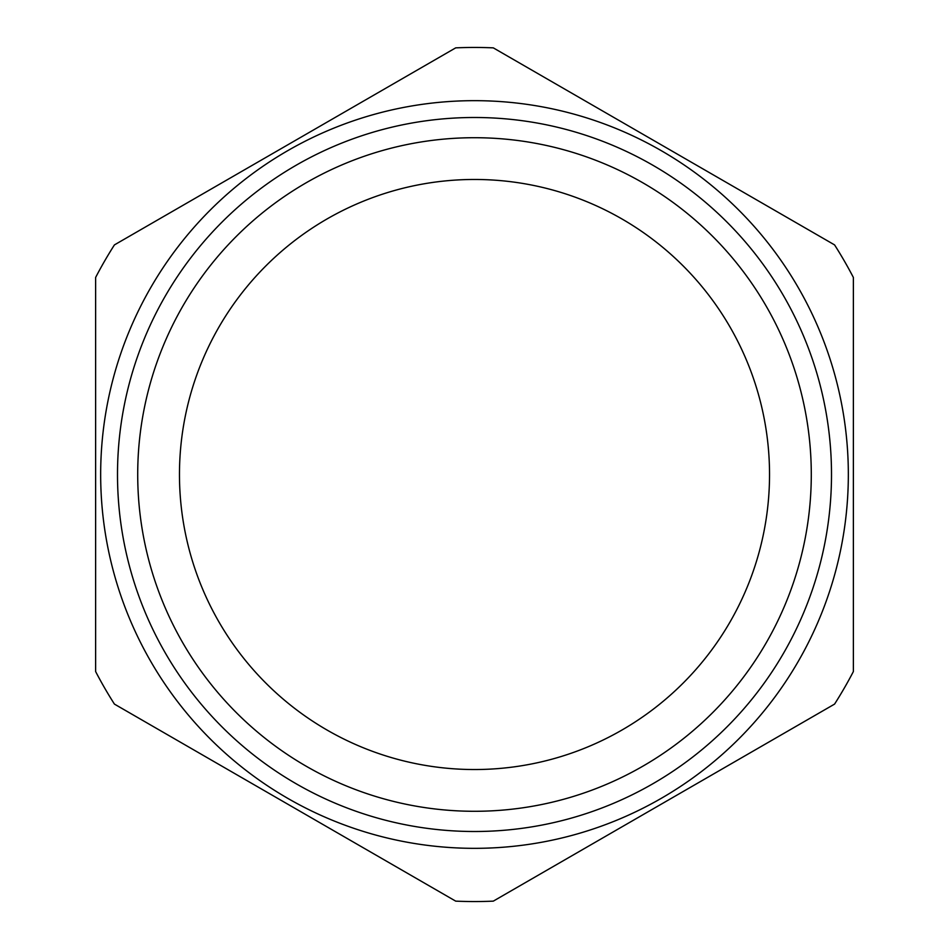 <?xml version="1.0" encoding="UTF-8"?>
<svg xmlns="http://www.w3.org/2000/svg" width="949" height="949" viewBox="0 0 949 949"><rect width="100%" height="100%" fill="white"/><g stroke="black" fill="none" stroke-linecap="round" stroke-linejoin="round"><path stroke-width="1.42" d="M95.624 277.464L95.624 671.536A427.05 427.05 0 0 0 114.426 704.099L455.698 901.135A427.05 427.05 0 0 0 493.302 901.135L834.574 704.099A427.05 427.05 0 0 0 853.376 671.536L853.376 277.464A427.05 427.05 0 0 0 834.574 244.901L493.302 47.865A427.05 427.05 0 0 0 455.698 47.865L114.426 244.901A427.05 427.05 0 0 0 95.624 277.464M474.5 848.335A373.835 373.835 0 0 1 100.665 474.5A373.835 373.835 0 0 1 474.5 100.665A373.835 373.835 0 0 1 848.335 474.5A373.835 373.835 0 0 1 474.5 848.335M474.5 137.712A336.788 336.788 0 0 0 137.712 474.5A336.788 336.788 0 0 0 474.5 811.288A336.788 336.788 0 0 0 811.288 474.5A336.788 336.788 0 0 0 474.5 137.712M474.5 769.532A295.032 295.032 0 0 0 769.532 474.5A295.032 295.032 0 0 0 474.5 179.468A295.032 295.032 0 0 0 179.468 474.5A295.032 295.032 0 0 0 474.5 769.532M474.5 831.502A357.002 357.002 0 0 0 831.502 474.5A357.002 357.002 0 0 0 474.5 117.498A357.002 357.002 0 0 0 117.498 474.5A357.002 357.002 0 0 0 474.5 831.502"/></g></svg>
